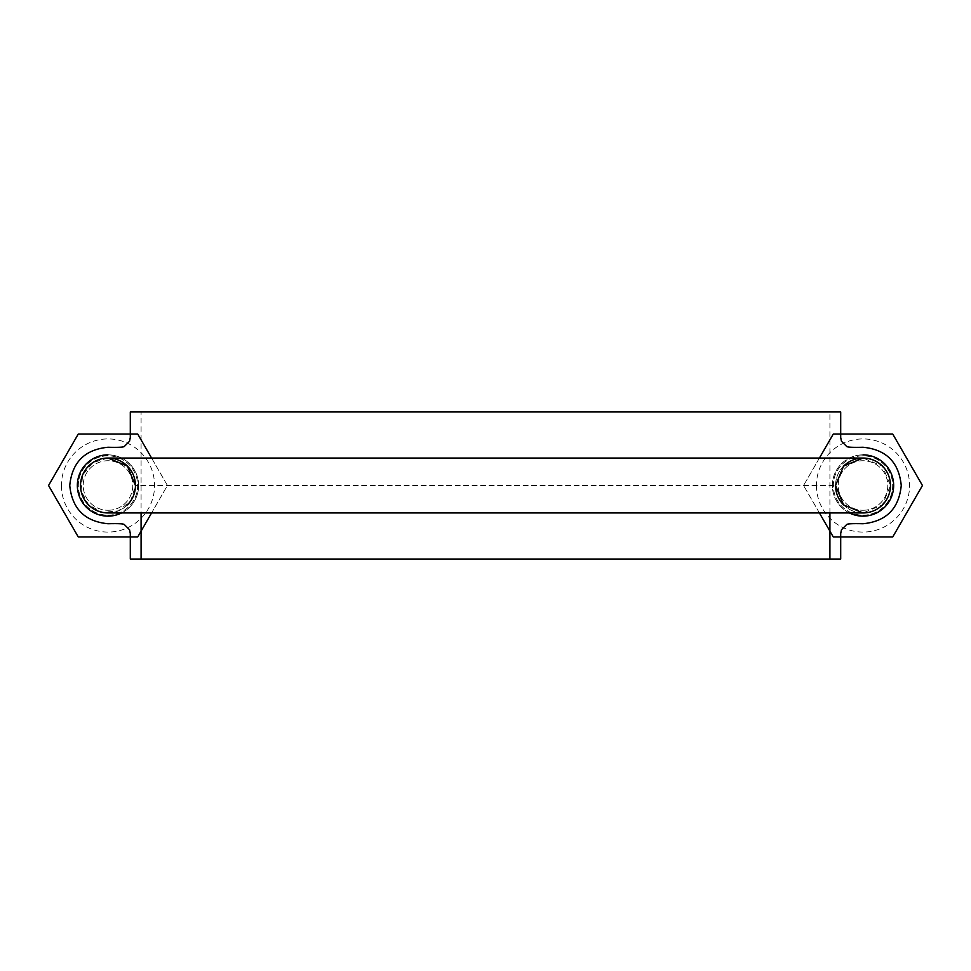<?xml version="1.0" encoding="UTF-8"?>
<svg xmlns="http://www.w3.org/2000/svg" width="971" height="971" viewBox="0 0 971 971"><rect width="100%" height="100%" fill="white"/><g stroke="black" fill="none" stroke-linecap="round" stroke-linejoin="round"><path stroke-width="0.73" stroke-dasharray="4.86 3.64" d="M130.296 411.959L141.086 411.959L141.086 512.955M130.296 559.041L141.086 559.041M107.987 458.045L92.743 462.694L82.656 475.001L81.079 490.841L88.579 504.908L102.647 512.409L118.486 510.831L130.806 500.745L135.442 485.5C135.297 477.975 132.626 471.505 127.407 466.092L127.407 466.092C121.982 460.873 115.513 458.191 107.987 458.045C100.474 458.191 94.005 460.873 88.579 466.092C83.36 471.505 80.678 477.975 80.532 485.5C80.678 493.025 83.36 499.495 88.579 504.908C83.36 499.495 80.678 493.025 80.532 485.5C80.678 477.975 83.36 471.505 88.579 466.092C94.005 460.873 100.474 458.191 107.987 458.045C115.513 458.191 121.982 460.873 127.407 466.092C132.626 471.505 135.297 477.975 135.442 485.5L835.558 485.5C835.703 493.025 838.374 499.495 843.593 504.908C849.018 510.127 855.487 512.809 863.013 512.955L882.421 504.908L890.468 485.5L882.421 466.092L863.013 458.045A27.455 27.455 0 0 0 835.558 485.5L135.442 485.5C135.297 493.025 132.626 499.495 127.407 504.908A27.455 27.455 0 0 1 107.987 512.955C115.513 512.809 121.982 510.127 127.407 504.908C132.626 499.495 135.297 493.025 135.442 485.5M829.914 512.955L829.914 411.959L840.704 411.959M829.914 559.041L840.704 559.041M863.013 454.853A30.647 30.647 0 0 1 889.545 500.818A30.647 30.647 0 0 1 836.468 500.818A30.647 30.647 0 0 1 863.013 454.853A30.647 30.647 0 0 0 849.407 512.955M843.593 504.908A27.455 27.455 0 0 0 863.013 512.955C870.526 512.809 876.995 510.127 882.421 504.908C887.64 499.495 890.322 493.025 890.468 485.5C890.322 477.975 887.64 471.505 882.421 466.092M843.593 466.092C838.374 471.505 835.703 477.975 835.558 485.5M107.987 454.853A30.647 30.647 0 0 1 134.532 500.818A30.647 30.647 0 0 1 81.455 500.818A30.647 30.647 0 0 1 107.987 454.853A30.647 30.647 0 0 1 121.593 512.955M48.55 485.5L78.275 536.975L137.712 536.975L167.437 485.5L137.712 434.025L78.275 434.025L48.55 485.5M107.987 515.176A29.676 29.676 0 0 0 133.695 470.668A29.676 29.676 0 0 0 82.292 470.668A29.676 29.676 0 0 0 107.987 515.176A29.676 29.676 0 0 0 133.695 470.668A29.676 29.676 0 0 0 82.292 470.668A29.676 29.676 0 0 0 107.987 515.176M107.987 510.273A24.773 24.773 0 0 0 129.446 473.108A24.773 24.773 0 0 0 86.54 473.108A24.773 24.773 0 0 0 107.987 510.273A24.773 24.773 0 0 1 83.215 485.5A24.773 24.773 0 0 1 107.987 460.727A24.773 24.773 0 0 1 132.76 485.5A24.773 24.773 0 0 1 107.987 510.273M151.585 458.045L167.437 485.5L151.585 512.955M61.416 485.5A46.572 46.572 0 0 0 107.987 532.072A46.572 46.572 0 0 0 154.571 485.5A46.572 46.572 0 0 0 107.987 438.928A46.572 46.572 0 0 0 61.416 485.5M819.415 512.955L803.563 485.5L833.288 536.975L892.725 536.975L922.45 485.5L892.725 434.025L833.288 434.025L803.563 485.5L819.415 458.045M863.013 515.176A29.676 29.676 0 0 0 888.708 470.668A29.676 29.676 0 0 0 837.305 470.668A29.676 29.676 0 0 0 863.013 515.176A29.676 29.676 0 0 0 888.708 470.668A29.676 29.676 0 0 0 837.305 470.668A29.676 29.676 0 0 0 863.013 515.176M816.429 485.5A46.572 46.572 0 0 0 863.013 532.072A46.572 46.572 0 0 0 909.584 485.5A46.572 46.572 0 0 0 863.013 438.928A46.572 46.572 0 0 0 816.429 485.5M863.013 510.273A24.773 24.773 0 0 0 884.46 473.108A24.773 24.773 0 0 0 841.554 473.108A24.773 24.773 0 0 0 863.013 510.273A24.773 24.773 0 0 1 838.24 485.5A24.773 24.773 0 0 1 863.013 460.727A24.773 24.773 0 0 1 887.785 485.5A24.773 24.773 0 0 1 863.013 510.273M107.987 512.955C115.513 512.809 121.982 510.127 127.407 504.908"/><path stroke-width="1.46" d="M141.086 512.955L141.086 559.041L829.914 559.041L829.914 512.955M130.296 559.041L130.296 533.552L129.556 529.79L124.252 524.486C123.402 523.745 117.989 523.49 107.987 523.745C84.793 521.451 72.048 508.695 69.754 485.5C72.048 462.305 84.793 449.549 107.987 447.255C117.989 447.51 123.402 447.255 124.252 446.514L129.556 441.21L130.296 437.448L130.296 411.959L840.704 411.959L840.704 437.448L841.444 441.21L846.748 446.514C847.598 447.255 853.011 447.51 863.013 447.255C886.207 449.549 898.952 462.305 901.246 485.5C898.952 508.695 886.207 521.451 863.013 523.745C853.011 523.49 847.598 523.745 846.748 524.486L841.444 529.79L840.704 533.552L840.704 559.041L130.296 559.041M135.442 485.5L127.407 466.092L107.987 458.045A27.455 27.455 0 0 1 127.407 504.908M141.086 411.959L829.914 411.959M835.558 485.5L843.593 504.908L863.013 512.955A27.455 27.455 0 0 0 890.468 485.5A27.455 27.455 0 0 0 863.013 458.045L843.593 466.092L835.558 485.5A27.455 27.455 0 0 0 843.593 504.908M107.987 512.955L863.013 512.955L107.987 512.955C100.474 512.809 94.005 510.127 88.579 504.908C94.005 510.127 100.474 512.809 107.987 512.955A27.455 27.455 0 0 1 80.532 485.5A27.455 27.455 0 0 1 107.987 458.045L863.013 458.045C855.487 458.191 849.018 460.873 843.593 466.092M863.013 454.853A30.647 30.647 0 0 1 892.847 492.491A30.647 30.647 0 0 1 849.407 512.955M882.421 466.092C876.995 460.873 870.526 458.191 863.013 458.045L107.987 458.045M121.593 512.955A30.647 30.647 0 0 1 78.153 492.491A30.647 30.647 0 0 1 107.987 454.853M151.585 512.955L137.712 536.975L78.275 536.975L48.55 485.5L78.275 434.025L137.712 434.025L151.585 458.045M819.415 458.045L833.288 434.025L892.725 434.025L922.45 485.5L892.725 536.975L833.288 536.975L819.415 512.955"/></g></svg>
